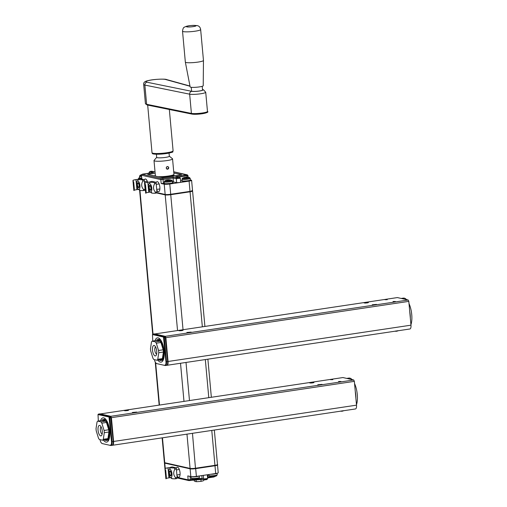 <?xml version="1.0" encoding="UTF-8"?>
<svg xmlns="http://www.w3.org/2000/svg" width="507" height="507" viewBox="0 0 507 507"><rect width="100%" height="100%" fill="white"/><g stroke="black" fill="none" stroke-linecap="round" stroke-linejoin="round"><path stroke-width="0.76" d="M141.459 175.726A3.644 0.494 174.8 0 1 140.122 175.295L139.526 176.271L139.672 177.837A4.151 0.564 174.8 0 0 141.681 178.141M181.969 179.167A4.151 0.564 174.8 0 0 187.761 179.161A4.151 0.564 174.8 0 0 190.233 178.413L189.472 177.558A3.644 0.494 174.8 0 1 186.075 178.521A3.644 0.494 174.8 0 1 182.564 178.185L181.969 179.167L182.114 180.733A4.151 0.564 174.8 0 0 187.901 180.726A4.151 0.564 174.8 0 0 190.379 179.979C191.957 180.308 190.011 180.777 184.542 181.386C182.4 181.31 181.588 181.094 182.114 180.733M187.356 177.342L187.121 177.336A8.733 7.966 102.7 0 0 186.234 177.33L186.069 177.342A8.727 6.921 -105.5 0 0 185.309 177.469L185.042 177.507A8.733 0.995 85.7 0 0 184.935 177.513L184.833 177.539A8.733 7.966 102.7 0 0 184.58 177.608A8.879 1.084 85.8 0 0 184.485 177.881L184.58 177.944M184.865 177.374L185.372 177.298L184.865 177.374A8.879 1.008 85.7 0 0 184.782 177.368A8.879 1.008 85.7 0 0 184.751 177.38A8.879 8.099 102.7 0 0 183.87 177.646L183.914 177.703M187.064 177.742L187.121 177.691A8.873 1.16 -94.2 0 1 187.222 177.412A8.879 8.099 -77.3 0 1 188.129 177.418L188.192 177.336A8.873 6.99 -105.3 0 0 187.4 177.184L187.337 177.247M187.121 177.691L186.608 177.767L187.121 177.691M184.935 177.887L184.485 177.881L184.935 177.887A8.879 8.099 -77.3 0 1 185.809 177.615A8.879 6.971 74.7 0 1 186.608 177.767M184.763 177.729L184.58 177.608A8.879 7.016 74.6 0 0 183.807 177.729L183.807 177.729M184.966 177.875L184.751 177.374L184.865 177.913M186.145 177.171L186.094 177.659M187.14 177.494L187.07 177.177A8.879 8.099 102.7 0 0 186.158 177.171A8.879 7.041 -105.5 0 0 185.372 177.298M187.4 177.184A8.873 1.084 -94.2 0 1 187.47 177.171A8.873 1.084 -94.2 0 1 187.52 177.184L187.07 177.177M186.164 177.165L186.265 177.691M164.205 181.823A4.151 0.564 174.8 0 0 169.991 181.817A4.151 0.564 174.8 0 0 172.469 181.069L171.708 180.213A3.644 0.494 174.8 0 1 168.311 181.176A3.644 0.494 174.8 0 1 164.8 180.841L164.205 181.823L164.35 183.388A4.151 0.564 174.8 0 0 170.137 183.382A4.151 0.564 174.8 0 0 172.608 182.634C174.193 182.964 172.247 183.433 166.771 184.041C164.629 183.965 163.824 183.749 164.35 183.388M169.592 179.998L169.357 179.991A8.733 7.966 102.7 0 0 168.47 179.985L168.305 179.998A8.727 6.921 -105.5 0 0 167.544 180.124L167.278 180.162A8.733 0.995 85.7 0 0 167.164 180.169L167.069 180.194A8.733 7.966 102.7 0 0 166.816 180.264A8.879 1.084 85.8 0 0 166.721 180.536L166.816 180.6M167.095 180.029L167.608 179.953L167.095 180.029A8.879 1.008 85.7 0 0 167.018 180.023A8.879 1.008 85.7 0 0 166.987 180.036A8.879 8.099 102.7 0 0 166.106 180.302L166.144 180.359M169.3 180.397L169.351 180.346A8.873 1.16 -94.2 0 1 169.458 180.067A8.879 8.099 -77.3 0 1 170.365 180.074L170.371 180.074M169.351 180.346L168.837 180.422L169.351 180.346M167.171 180.543L166.721 180.536L167.171 180.543A8.879 8.099 -77.3 0 1 168.045 180.27A8.879 6.971 74.7 0 1 168.837 180.422M166.999 180.384L166.816 180.264A8.879 7.016 74.6 0 0 166.043 180.384L166.043 180.384M171.708 180.213A8.974 8.974 0 0 0 169.706 179.827A8.873 1.084 -94.2 0 0 169.63 179.839A8.873 6.99 -105.3 0 1 170.428 179.991L170.365 180.074M167.202 180.53L166.98 180.029M167.101 180.568L166.974 180.036M169.37 180.15L169.306 179.833A8.879 8.099 102.7 0 0 168.394 179.827L168.33 180.315M168.501 180.346L168.4 179.82A8.879 7.041 -105.5 0 0 167.608 179.953M169.706 179.827A8.873 1.084 -94.2 0 1 169.75 179.839L169.306 179.833M190.017 191.386L189.086 181.113A4.233 0.577 -5.2 0 0 191.608 180.346L192.546 190.619A4.233 0.577 174.8 0 1 190.017 191.386L170.707 194.27A4.233 0.577 174.8 0 1 165.155 194.466L164.224 184.193L161.175 183.515L163.4 183.433L163.045 179.51L173.083 178.008L173.445 176.981L176.994 177.78A0.849 0.773 -77.3 0 0 176.297 178.73L173.083 178.008L173.438 181.931L176.651 182.653L179.427 182.558L180.688 182.171L180.334 178.249L176.297 178.73L176.651 182.653M176.994 177.78L179.307 177.431A0.849 0.773 102.7 0 1 179.573 177.444L175.758 176.632L186.57 175.016A0.849 0.33 81.5 0 1 186.988 175.929L187.102 177.177M155.148 173.134L147.632 174.338L162.24 177.64L181.62 174.795L173.838 173.02M145.198 187.863A5.076 1.958 81.5 0 1 144.926 187.337M144.159 180.416A5.076 1.958 81.5 0 1 146.124 179.339A5.076 1.958 81.5 0 1 147.626 182.279M155.991 183.071A5.076 1.958 81.5 0 1 157.956 182A5.076 1.958 81.5 0 1 159.851 187.14A5.076 1.958 81.5 0 1 159.318 191.126A5.076 1.958 81.5 0 1 156.758 189.998M180.574 180.866L182.102 180.638M153.177 172.545L142.252 174.307L161.518 178.635L173.445 176.981M190.372 179.96L191.253 180.156A4.233 0.577 -5.2 0 1 191.608 180.346M189.086 181.113L169.775 183.997A4.233 0.577 -5.2 0 1 164.224 184.193M140.065 178.768L138.867 178.496A4.233 0.577 -5.2 0 1 138.512 178.306L138.595 179.193L135.933 179.605A4.721 0.64 174.8 0 0 132.942 180.479L133.854 190.505A4.721 0.64 -5.2 0 0 133.867 190.55L134.178 189.067L133.721 182.362L132.954 180.53L133.569 182.381M139.666 177.792A4.233 0.577 -5.2 0 0 138.512 178.306M163.4 183.433L164.338 183.293M172.557 182.064L173.438 181.931M175.333 175.815L172.792 175.238M165.155 194.466L156.714 192.571M145.395 190.03L144.888 189.91M155.376 175.644L154.153 175.821M217.205 474.78A4.151 0.564 -5.2 0 1 214.727 475.528A4.151 0.564 -5.2 0 1 208.941 475.534L209.708 476.39A3.644 0.494 -5.2 0 0 214.6 476.25A3.644 0.494 -5.2 0 0 216.609 475.762L216.609 475.762A3.644 0.494 -5.2 0 0 216.609 475.756L217.205 474.78L217.066 473.259A4.151 0.564 -5.2 0 1 214.588 473.963A4.151 0.564 -5.2 0 1 210.646 474.273M214.442 476.567A8.879 1.122 -94.2 0 1 214.404 476.58A8.879 1.122 -94.2 0 1 214.315 476.567L213.802 476.65A8.879 6.971 74.7 0 1 213.041 476.776A8.879 8.099 -77.3 0 1 212.135 476.77L211.685 476.77L212.135 476.77M199.441 477.436A4.151 0.564 -5.2 0 1 196.963 478.183A4.151 0.564 -5.2 0 1 191.177 478.19L191.938 479.045A3.644 0.494 -5.2 0 0 191.938 479.045A3.644 0.494 -5.2 0 0 196.836 478.906A3.644 0.494 -5.2 0 0 198.845 478.418L198.845 478.418A3.644 0.494 -5.2 0 0 198.845 478.412L199.441 477.436L199.308 475.965M196.678 479.223A8.879 1.122 -94.2 0 1 196.64 479.235A8.879 1.122 -94.2 0 1 196.551 479.223L196.038 479.305A8.879 6.971 74.7 0 1 195.277 479.432M195.271 479.432A8.879 8.099 -77.3 0 1 194.371 479.426L193.921 479.426L194.371 479.426M200.005 481.454L201.729 481.194A4.443 0.608 174.8 0 1 200.005 481.454L197.324 481.65A4.443 0.608 174.8 0 1 195.81 481.631L197.324 481.65M196.057 479.641L196.222 481.479M200.892 479.235L201.064 481.118M194.168 479.926L194.27 481.042L195.81 481.631M203.478 480.661A4.443 0.608 174.8 0 1 203.446 480.687A4.443 0.608 174.8 0 1 203.326 480.75L201.729 481.194M203.326 480.75L203.947 480.325L203.326 480.75M203.884 479.622L203.947 480.325M164.502 462.809A4.233 0.577 -5.2 0 0 164.42 462.942A4.233 0.577 -5.2 0 0 164.769 463.132L190.125 468.829A4.233 0.577 -5.2 0 0 195.677 468.633L214.987 465.749L215.697 473.519A4.233 0.577 -5.2 0 0 218.219 472.752L217.509 464.982A4.233 0.577 -5.2 0 0 217.402 464.875M215.697 473.519L196.386 476.403A4.233 0.577 -5.2 0 1 190.828 476.599L187.786 475.915L188.148 479.844L193.186 479.343M214.987 465.749A4.233 0.577 -5.2 0 0 217.509 464.982M176.183 468.639A5.076 1.958 81.5 0 1 178.147 467.562A5.076 1.958 81.5 0 1 179.953 471.954A5.076 1.958 81.5 0 1 179.51 476.688A5.076 1.958 81.5 0 1 176.949 475.56M164.42 462.942L165.124 470.705A4.233 0.577 -5.2 0 0 165.149 470.762M312.686 382.899L309.682 382.937L313.966 382.551L312.686 382.899M310.639 383.058L313.041 382.842M318.757 384.883L321.159 384.667M320.804 384.724L317.794 384.762L322.078 384.376L320.804 384.724M135.426 412.432L132.416 412.47L136.706 412.083L135.426 412.432M133.379 412.59L135.781 412.375M127.314 410.607L124.304 410.645L128.588 410.258L127.314 410.607M125.267 410.765L127.669 410.55M338.568 381.492L340.932 381.486L338.568 381.492M343.588 410.714L340.862 411.139M343.569 410.689L340.577 411.133M330.456 379.667L332.814 379.667L330.456 379.667M112.332 445.266A4.233 1.635 -98.5 0 0 112.529 445.266A4.233 1.635 -98.5 0 0 113.593 441.464L111.426 417.66L110.805 416.291L353.728 379.984L342.909 377.55L99.942 413.997M343.531 410.74L355.451 408.959A4.233 1.635 -98.5 0 0 356.516 405.156L354.349 381.353L111.426 417.66M354.349 381.353L353.728 379.984M110.805 416.291L99.987 413.858M108.086 437.598A9.734 3.758 -98.5 0 0 108.783 432.997M108.384 428.662A9.734 3.758 -98.5 0 0 106.812 423.56M105.095 421.051A9.734 3.758 -98.5 0 0 105.044 421A9.734 3.758 -98.5 0 0 102.826 420.537M104.734 439.911A10.584 4.081 -98.5 0 0 105.748 440.418A10.584 4.081 -98.5 0 0 106.362 440.444A10.584 4.081 -98.5 0 0 108.834 429.378A10.584 4.081 -98.5 0 0 103.232 419.517A10.584 4.081 -98.5 0 0 101.831 420.506M346.896 378.45A15.235 5.881 81.5 0 1 347.396 378.311L348.943 378.083A15.235 5.881 81.5 0 1 349.824 378.121A15.235 5.881 81.5 0 1 352.105 379.616M354.545 383.526A15.235 5.881 81.5 0 1 356.472 404.719M347.396 378.311A15.235 5.881 81.5 0 1 348.277 378.349A15.235 5.881 81.5 0 1 349.741 379.09M355.242 391.195A15.235 5.881 81.5 0 1 355.882 398.229M108.929 432.008L107.94 438.587L103.308 439.277L104.296 432.705L108.929 432.008A10.159 3.923 -98.5 0 0 108.726 429.765L104.087 430.456A10.159 3.923 81.5 0 1 104.296 432.705M108.726 429.765L106.47 422.458A10.159 3.923 -98.5 0 0 105.583 421.159L102.338 420.43L97.705 421.121A10.159 3.923 81.5 0 0 97.021 422.071L96.026 428.643A10.159 3.923 81.5 0 0 96.235 430.893L98.485 438.194A10.159 3.923 81.5 0 0 99.378 439.493L102.617 440.222L107.256 439.531A10.159 3.923 -98.5 0 0 107.94 438.587M102.617 440.222A10.159 3.923 -98.5 0 0 103.308 439.277M97.705 421.121L100.944 421.849A10.159 3.923 81.5 0 1 101.837 423.155L104.087 430.456M100.64 435.893A5.292 2.041 -98.5 0 0 101.717 435.298A5.292 2.041 -98.5 0 0 102.18 430.373A5.292 2.041 -98.5 0 0 100.297 425.791A5.292 2.041 -98.5 0 0 98.003 429.467A5.292 2.041 -98.5 0 0 100.64 435.893M105.583 421.159L100.944 421.849M106.47 422.458L101.837 423.155M101.14 426.951A3.543 1.369 -98.5 0 0 100.38 430.494A3.543 1.369 -98.5 0 0 102.072 433.935A3.543 1.369 -98.5 0 0 102.186 433.948M113.422 441.426A3.809 1.47 81.5 0 1 113.023 444.411L112.763 444.842A4.233 1.635 81.5 0 0 113.207 441.521L111.236 417.375L109.88 417.888L112.047 441.692L113.207 441.521L110.735 416.71L99.6 413.915L98.44 414.092L109.259 416.526L110.418 416.348L111.236 417.375L110.856 416.976L109.696 417.147L110.944 416.729M102.287 443.587L110.735 445.488L102.287 443.587A4.233 1.635 81.5 0 1 101.799 443.314L101.425 442.985A3.809 1.47 81.5 0 1 100.063 439.651M110.317 445.127A3.809 1.47 81.5 0 0 111.496 441.711L109.011 417.02L97.997 414.542L98.352 421.025M101.863 443.232A3.809 1.47 81.5 0 1 101.425 442.985M112.763 444.842A4.233 1.635 81.5 0 1 112.142 445.323L110.982 445.501A4.233 1.635 81.5 0 1 110.735 445.488M111.496 441.711L112.047 441.692A4.233 1.635 81.5 0 1 110.982 445.501M97.997 414.542L98.44 414.092L97.997 414.542M109.303 417.667L109.88 417.888L109.696 417.147L109.303 417.667M109.575 416.881L109.011 417.02L109.259 416.526L109.575 416.881M168.685 167.709A1.312 1.204 103.3 0 0 166.309 167.608A1.312 1.204 103.3 0 0 167.183 169.161A1.312 1.204 103.3 0 0 168.685 167.709M168.768 167.709L167.228 169.237C165.827 167.963 166.036 167.076 167.861 166.562L168.768 167.709M158.824 176.873A9.101 1.242 -5.2 0 0 168.229 176.233A9.101 1.242 -5.2 0 0 173.698 174.757L173.888 174.528A9.31 1.268 174.8 0 1 168.292 176.043A9.31 1.268 174.8 0 1 157.905 176.664M155.434 176.113A9.31 1.268 174.8 0 1 155.408 176.037L154.008 160.586A9.31 1.268 174.8 0 1 154.077 160.402L156.682 157.335M169.332 156.181L172.45 158.729A9.31 1.268 174.8 0 1 172.551 158.894L173.958 174.345A9.31 1.268 174.8 0 1 173.888 174.528M172.551 158.894A9.31 1.268 174.8 0 1 163.393 161.004A9.31 1.268 174.8 0 1 154.008 160.586M169.046 153.082L169.338 156.245A6.35 0.868 174.8 0 1 163.089 157.677A6.35 0.868 174.8 0 1 156.688 157.392L156.403 154.229M185.34 62.114L190.15 86.938A6.559 0.894 -5.2 0 0 196.76 87.217A6.559 0.894 -5.2 0 0 203.218 85.746L203.465 60.466A9.101 1.242 174.8 0 1 203.465 60.466A9.101 1.242 174.8 0 1 194.511 62.507A9.101 1.242 174.8 0 1 185.34 62.114A9.101 1.242 174.8 0 1 185.34 62.095L182.526 31.193A9.101 1.242 -5.2 0 0 191.703 31.605A9.101 1.242 -5.2 0 0 200.652 29.545C200.265 27.213 199.055 25.895 197.033 25.591C191.139 25.192 186.931 25.73 184.409 27.194C183.496 27.315 182.869 28.646 182.526 31.193M202.204 86.317L202.54 90.005A5.501 0.748 174.8 0 1 197.128 91.254A5.501 0.748 174.8 0 1 191.583 91L191.247 87.312M367.144 302.926L364.14 302.964L368.424 302.578L367.144 302.926M365.097 303.085L367.499 302.863M373.215 304.91L375.617 304.688M375.256 304.751L372.252 304.789L376.536 304.396L375.256 304.751M189.884 332.459L186.874 332.497L191.164 332.104L189.884 332.459M187.837 332.617L190.239 332.396M181.772 330.634L178.762 330.672L183.046 330.285L181.772 330.634M179.725 330.792L182.127 330.57M393.026 301.513L395.39 301.513L393.026 301.513M398.046 330.741L395.321 331.166M398.027 330.716L395.035 331.16M384.914 299.694L387.272 299.688L384.914 299.694M166.79 365.293A4.233 1.635 -98.5 0 0 166.987 365.293A4.233 1.635 -98.5 0 0 168.051 361.485L165.884 337.681L165.263 336.318L408.186 300.011L397.368 297.577L154.401 334.018M397.989 330.767L409.909 328.986A4.233 1.635 -98.5 0 0 410.974 325.177L408.807 301.373L165.884 337.681M408.807 301.373L408.186 300.011M165.263 336.318L154.445 333.885M162.544 357.619A9.734 3.758 -98.5 0 0 163.241 353.024M162.842 348.689A9.734 3.758 -98.5 0 0 161.27 343.581M159.553 341.072A9.734 3.758 -98.5 0 0 159.502 341.027A9.734 3.758 -98.5 0 0 157.284 340.565M159.192 359.932A10.584 4.081 -98.5 0 0 160.206 360.445A10.584 4.081 -98.5 0 0 160.82 360.471A10.584 4.081 -98.5 0 0 163.292 349.399A10.584 4.081 -98.5 0 0 157.69 339.538A10.584 4.081 -98.5 0 0 156.289 340.533M401.354 298.471A15.235 5.881 81.5 0 1 401.855 298.338L403.401 298.11A15.235 5.881 81.5 0 1 404.282 298.141A15.235 5.881 81.5 0 1 406.563 299.643M409.003 303.554A15.235 5.881 81.5 0 1 410.93 324.74M401.855 298.338A15.235 5.881 81.5 0 1 402.735 298.376A15.235 5.881 81.5 0 1 404.199 299.111M409.7 311.222A15.235 5.881 81.5 0 1 410.34 318.257M163.387 352.035L162.398 358.607L157.766 359.305L158.754 352.726L163.387 352.035A10.159 3.923 -98.5 0 0 163.184 349.786L158.545 350.483A10.159 3.923 81.5 0 1 158.754 352.726M163.184 349.786L160.928 342.485A10.159 3.923 -98.5 0 0 160.041 341.186L156.796 340.457L152.163 341.148A10.159 3.923 81.5 0 0 151.479 342.092L150.484 348.67A10.159 3.923 81.5 0 0 150.693 350.92L152.943 358.221A10.159 3.923 81.5 0 0 153.836 359.52L157.075 360.249L161.714 359.558A10.159 3.923 -98.5 0 0 162.398 358.607M157.075 360.249A10.159 3.923 -98.5 0 0 157.766 359.305M152.163 341.148L155.402 341.876A10.159 3.923 81.5 0 1 156.295 343.176L158.545 350.483M155.098 355.92A5.292 2.041 -98.5 0 0 156.175 355.325A5.292 2.041 -98.5 0 0 156.638 350.394A5.292 2.041 -98.5 0 0 154.755 345.818A5.292 2.041 -98.5 0 0 152.461 349.494A5.292 2.041 -98.5 0 0 155.098 355.92M160.041 341.186L155.402 341.876M160.928 342.485L156.295 343.176M155.598 346.978A3.543 1.369 -98.5 0 0 154.838 350.521A3.543 1.369 -98.5 0 0 156.53 353.956A3.543 1.369 -98.5 0 0 156.644 353.975M167.88 361.447A3.809 1.47 81.5 0 1 167.481 364.438L167.221 364.869A4.233 1.635 81.5 0 0 167.665 361.542L165.694 337.402L164.338 337.916L166.505 361.719L167.665 361.542L165.193 336.737L154.058 333.942L152.899 334.113L163.717 336.547L164.876 336.375L165.694 337.402L165.314 337.003L164.154 337.174L165.402 336.756M156.745 363.614L165.193 365.515L156.745 363.614A4.233 1.635 81.5 0 1 156.257 363.342L155.883 363.012A3.809 1.47 81.5 0 1 154.521 359.672M164.769 365.154A3.809 1.47 81.5 0 0 165.954 361.738L163.469 337.047L152.455 334.569L152.81 341.053M156.321 363.253A3.809 1.47 81.5 0 1 155.883 363.012M167.221 364.869A4.233 1.635 81.5 0 1 166.6 365.351L165.44 365.522A4.233 1.635 81.5 0 1 165.193 365.515M165.954 361.738L166.505 361.719A4.233 1.635 81.5 0 1 165.44 365.522M152.455 334.569L152.899 334.113L152.455 334.569M163.761 337.687L164.338 337.916L164.154 337.174L163.761 337.687M164.034 336.908L163.469 337.047L163.717 336.547L164.034 336.908M138.449 187.172A2.022 0.78 81.5 0 1 138.215 187.045A2.022 0.78 81.5 0 1 137.498 185.296A2.022 0.78 81.5 0 1 137.676 183.414A2.022 0.78 81.5 0 1 138.988 184.782A2.022 0.78 81.5 0 1 138.449 187.172M138.138 182.71A2.541 0.982 -98.5 0 0 137.999 182.888L137.676 183.414M138.215 187.045L138.677 187.451A2.541 0.982 -98.5 0 0 138.867 187.577M133.721 182.362L134.33 189.041L133.867 190.55M134.209 190.283A4.55 0.621 174.8 0 1 136.915 189.643L138.55 189.396M138.569 179.237L136.003 179.617A4.55 0.621 -5.2 0 0 133.107 180.467A4.55 0.621 -5.2 0 0 133.119 180.505M136.003 179.617L136.915 189.643M136.808 181.956A4.233 1.635 -98.5 0 0 136.744 185.93A4.233 1.635 -98.5 0 0 138.234 189.143A4.233 1.635 -98.5 0 0 139.881 184.941A4.233 1.635 -98.5 0 0 137.074 181.405A4.233 1.635 -98.5 0 0 136.808 181.956M143.24 190.581L144.729 190.359L145.103 189.288L144.33 180.79L143.741 179.503L140.306 178.73L138.81 178.952C137.942 179.51 139.089 179.77 142.252 179.725L142.835 181.012C141.079 184.149 141.333 186.975 143.608 189.51L143.24 190.581C140.078 190.626 138.931 190.372 139.799 189.808M138.81 178.952L137.074 181.405M143.741 179.503L142.252 179.725M144.33 180.79L142.835 181.012M145.103 189.288L143.608 189.51M139.286 185.41A2.541 0.982 81.5 0 1 138.645 187.691A2.541 0.982 81.5 0 1 137.302 185.328A2.541 0.982 81.5 0 1 137.891 182.666A2.541 0.982 81.5 0 1 139.286 185.41M150.281 189.833A2.022 0.78 81.5 0 1 150.047 189.7A2.022 0.78 81.5 0 1 149.331 187.958A2.022 0.78 81.5 0 1 149.508 186.075A2.022 0.78 81.5 0 1 150.82 187.444A2.022 0.78 81.5 0 1 150.281 189.833M149.971 185.366A2.541 0.982 -98.5 0 0 149.825 185.549L149.508 186.075M150.047 189.7L150.509 190.112A2.541 0.982 -98.5 0 0 150.699 190.239M145.553 185.017L146.162 191.703L145.889 193.199L145.553 185.017L144.787 183.185L145.401 185.042M144.787 183.185A4.721 0.64 174.8 0 1 144.768 183.141L145.686 193.161A4.721 0.64 -5.2 0 0 145.699 193.211M146.041 192.945A4.55 0.621 174.8 0 1 148.747 192.299L150.383 192.058M144.768 183.141A4.721 0.64 174.8 0 1 147.765 182.26L150.421 181.867M150.402 181.893L147.835 182.279A4.55 0.621 -5.2 0 0 144.939 183.122A4.55 0.621 -5.2 0 0 144.951 183.16M147.835 182.279L148.747 192.299M148.633 184.618A4.233 1.635 -98.5 0 0 148.576 188.591A4.233 1.635 -98.5 0 0 150.066 191.798A4.233 1.635 -98.5 0 0 151.713 187.596A4.233 1.635 -98.5 0 0 148.906 184.06A4.233 1.635 -98.5 0 0 148.633 184.618M155.072 193.243L156.562 193.021L156.936 191.944L156.156 183.452L155.573 182.159L152.138 181.392L150.642 181.614C149.774 182.171 150.921 182.431 154.077 182.387L154.667 183.673C152.911 186.804 153.165 189.637 155.44 192.166L155.072 193.243C151.91 193.287 150.763 193.028 151.631 192.47M150.642 181.614L148.906 184.06M155.573 182.159L154.077 182.387M156.156 183.452L154.667 183.673M156.936 191.944L155.44 192.166M151.118 188.065A2.541 0.982 81.5 0 1 150.478 190.353A2.541 0.982 81.5 0 1 149.134 187.983A2.541 0.982 81.5 0 1 149.723 185.328A2.541 0.982 81.5 0 1 151.118 188.065M170.472 475.395A2.022 0.78 81.5 0 1 170.244 475.262A2.022 0.78 81.5 0 1 169.522 473.519A2.022 0.78 81.5 0 1 169.699 471.637A2.022 0.78 81.5 0 1 171.017 473.006A2.022 0.78 81.5 0 1 170.472 475.395M170.168 470.927A2.541 0.982 -98.5 0 0 170.022 471.111L169.699 471.637M170.244 475.262L170.701 475.674A2.541 0.982 -98.5 0 0 170.897 475.8M165.745 470.578L166.353 477.264L166.087 478.76L165.745 470.578L164.984 468.747L165.593 470.604M164.984 468.747A4.721 0.64 174.8 0 1 164.965 468.702L165.878 478.722A4.721 0.64 -5.2 0 0 165.897 478.773M166.239 478.507A4.55 0.621 174.8 0 1 168.939 477.86L170.574 477.619M164.965 468.702A4.721 0.64 174.8 0 1 167.956 467.822L170.612 467.429M170.593 467.454L168.026 467.841A4.55 0.621 -5.2 0 0 165.13 468.683A4.55 0.621 -5.2 0 0 165.143 468.722M168.026 467.841L168.939 477.86M168.831 470.179A4.233 1.635 -98.5 0 0 168.768 474.153A4.233 1.635 -98.5 0 0 170.257 477.36A4.233 1.635 -98.5 0 0 171.911 473.158A4.233 1.635 -98.5 0 0 169.097 469.621A4.233 1.635 -98.5 0 0 168.831 470.179M175.264 478.804L176.753 478.583L177.127 477.505L176.354 469.013L175.764 467.72L172.329 466.953L170.834 467.175C169.965 467.733 171.113 467.993 174.275 467.948L174.858 469.235C173.102 472.366 173.362 475.198 175.631 477.727L175.264 478.804C172.101 478.849 170.954 478.589 171.822 478.031M170.834 467.175L169.097 469.621M175.764 467.72L174.275 467.948M176.354 469.013L174.858 469.235M177.127 477.505L175.631 477.727M171.309 473.627A2.541 0.982 81.5 0 1 170.669 475.915A2.541 0.982 81.5 0 1 169.325 473.544A2.541 0.982 81.5 0 1 169.921 470.889A2.541 0.982 81.5 0 1 171.309 473.627M165.155 463.075A0.425 0.387 -77.3 0 1 164.731 462.714L190.087 468.417L186.969 434.144M183.978 401.303L180.517 363.272M177.532 330.437L165.193 194.884L156.587 192.952M144.755 190.29L145.433 190.442M162.132 437.852L164.382 462.523A4.233 0.577 174.8 0 0 164.731 462.714L162.468 437.807M159.477 404.966L155.636 362.746M153.025 334.094L139.951 190.398M195.556 468.588L214.816 465.711L195.531 468.595L190.379 468.772A0.425 0.387 -77.3 0 0 190.512 468.772A3.809 0.52 174.8 0 0 195.506 468.595L192.464 433.32M189.472 400.486L186.012 362.448M183.027 329.613L170.745 194.688A4.233 0.577 174.8 0 1 165.193 194.884A0.425 0.387 102.7 0 1 165.345 194.504M214.334 430.05L217.471 464.57C218.194 464.818 217.313 465.198 214.841 465.711L214.949 465.331L195.639 468.214A4.233 0.577 174.8 0 1 190.087 468.417A0.425 0.387 -77.3 0 0 190.379 468.772L165.029 463.068L164.382 462.523M170.612 194.289L170.745 194.688L190.055 191.804L202.337 326.73M217.471 464.57A4.233 0.577 174.8 0 1 214.949 465.331L211.774 430.437M208.783 397.596L205.322 359.564M189.922 191.399L190.055 191.804A4.233 0.577 174.8 0 0 192.584 191.038L204.898 326.343M139.672 177.837L140.059 178.306L141.713 178.496A3.726 0.507 174.8 0 1 140.255 178.071M141.535 176.575A4.151 0.564 174.8 0 1 139.526 176.271M189.846 180.308A3.726 0.507 174.8 0 1 186.329 181.278A3.726 0.507 174.8 0 1 182.697 180.961M185.074 177.837L185.042 177.507M172.082 182.964A3.726 0.507 174.8 0 1 168.565 183.933A3.726 0.507 174.8 0 1 164.933 183.616M167.304 180.492L167.278 180.162M161.175 183.515L160.82 179.586L163.045 179.51A0.849 0.33 -98.5 0 0 162.627 178.597M179.307 177.431L175.758 176.632M155.041 171.974L152.265 171.353L149.945 171.696L153.494 172.494M173.73 171.841L186.57 175.016M178.489 177.197L187.996 175.625L188.148 177.247M141.903 179.091L141.409 175.175L142.632 174.11L153.336 172.513M161.518 178.635A0.849 0.773 -77.3 0 0 160.82 179.586L141.554 175.257A0.849 0.773 -77.3 0 1 142.252 174.307M149.945 171.696A0.849 0.773 102.7 0 0 149.248 172.646L150.516 172.931M149.292 173.115L149.077 172.551L149.128 173.141M152.265 171.353A0.849 0.773 -77.3 0 1 152.525 171.36C150.573 171.081 149.419 171.48 149.077 172.551M187.007 174.826A0.849 0.773 -77.3 0 1 187.267 174.833L187.996 175.625M170.707 194.27L169.775 183.997M138.905 178.939L138.867 178.496M191.177 478.19L191.038 476.637A4.151 0.564 -5.2 0 0 196.824 476.618A4.151 0.564 -5.2 0 0 199.245 475.972M207.914 474.679L208.13 477.106L210.95 476.688M214.309 476.567A0.849 0.33 81.5 0 1 214.1 476.948L207.921 477.867A0.849 0.33 81.5 0 0 208.13 477.106A4.233 0.577 -5.2 0 0 207.54 477.201M203.294 475.37L203.618 478.982A0.849 0.773 102.7 0 0 204.467 479.704L206.786 479.356M201.824 475.591L202.097 478.64L203.618 478.982L207.661 478.5L207.319 474.767M207.87 477.867A5.076 0.691 -5.2 0 0 207.604 477.905L207.921 477.867A0.849 0.33 81.5 0 1 207.87 477.867M207.965 477.854L214.049 476.941A0.849 0.33 81.5 0 0 214.1 476.948L215.323 475.877M195.677 468.633L196.386 476.403M202.521 479.292A5.076 0.691 -5.2 0 0 196.38 479.584M190.201 480.509L196.285 479.597A0.849 0.33 -98.5 0 0 196.336 479.597A0.849 0.33 -98.5 0 0 196.545 479.223M177.114 477.36L188.148 479.844A0.849 0.773 -77.3 0 0 188.997 480.56L190.106 480.522A0.849 0.33 -98.5 0 0 190.157 480.522A0.849 0.33 -98.5 0 0 190.366 479.761L190.062 476.428M207.661 478.5C207.312 479.578 206.159 479.977 204.207 479.692L202.686 479.349A0.849 0.773 -77.3 0 1 202.097 478.64A4.233 0.577 -5.2 0 0 198.427 478.621M190.125 468.829L190.828 476.599M164.769 463.132L165.257 468.443M113.593 441.464L356.516 405.156M341.331 411.063L343.448 410.752M100.532 420.702A12.276 4.734 81.5 0 1 107.04 421.292A12.276 4.734 81.5 0 1 109.48 437.636A12.276 4.734 81.5 0 1 103.428 440.101M153.063 153.285A9.734 1.325 -5.2 0 0 162.753 153.963A9.734 1.325 -5.2 0 0 172.165 151.542M152.018 152.765C152.968 153.165 149.35 154.755 162.943 153.951C177.919 151.65 170.967 152.024 173.096 150.845A10.584 1.445 174.8 0 1 162.69 153.241A10.584 1.445 174.8 0 1 152.018 152.765L147.683 105.095M146.941 82.223A2.541 2.288 -78.5 0 0 144.875 85.081L146.624 104.29A0.849 0.761 101.5 0 0 147.22 105L192.001 114.107A0.849 0.761 -78.5 0 1 191.405 113.397L146.624 104.29A12.7 1.73 174.8 0 1 145.427 103.681L143.677 84.473A12.7 1.73 -5.2 0 0 144.875 85.081L189.656 94.182A2.541 2.288 -78.5 0 1 191.722 91.323L146.941 82.223A10.159 1.388 174.8 0 1 152.163 79.884A10.159 1.388 174.8 0 1 165.567 79.479A2.541 2.364 -74.5 0 1 166.473 79.536C166.023 78.839 154.375 79.01 148.424 80.543C144.901 81.164 143.323 82.476 143.677 84.473M206.419 112.123A7.618 1.039 -5.2 0 1 201.761 113.796A7.618 1.039 -5.2 0 1 192.248 114.113A0.849 0.761 -78.5 0 1 192.001 114.107C198.079 114.975 210.373 112.636 207.471 111.451A8.467 1.153 174.8 0 1 200.924 113.181A8.467 1.153 174.8 0 1 191.405 113.397L189.656 94.182A8.467 1.153 -5.2 0 0 199.175 93.972A8.467 1.153 -5.2 0 0 205.722 92.242L203.491 89.783A2.541 2.364 -74.5 0 0 202.585 89.726A5.926 0.811 174.8 0 1 199.359 91.045A5.926 0.811 174.8 0 1 191.722 91.323M195.677 25.534A4.867 0.665 174.8 0 1 190.607 26.909A4.867 0.665 174.8 0 1 187.343 26.136A4.867 0.665 174.8 0 1 195.677 25.534M165.567 79.479L190.017 86.247M168.051 361.485L410.974 325.177M395.79 331.09L397.906 330.773M154.99 340.723A12.276 4.734 81.5 0 1 161.499 341.312A12.276 4.734 81.5 0 1 163.938 357.663A12.276 4.734 81.5 0 1 157.886 360.128M139.596 190.226L152.708 334.284M155.243 362.112L159.147 405.017M207.883 359.178L211.343 397.215M192.584 191.038L191.938 190.493M172.431 176.246L172.355 175.384L172.431 176.246M141.504 174.706A8.974 8.974 0 0 0 140.122 175.295M190.233 178.413L190.379 179.979M189.472 177.558A8.974 8.974 0 0 0 187.476 177.171M184.782 177.368A8.974 8.974 0 0 0 182.564 178.185M172.469 181.069L172.608 182.634M167.018 180.023A8.974 8.974 0 0 0 164.8 180.841M179.573 177.444L180.334 178.249M141.409 175.175L141.764 179.06M155.034 171.924L152.525 171.36M187.267 174.833L173.724 171.791M208.941 475.534L208.852 474.539M209.708 476.39A8.974 8.974 0 0 0 211.73 476.776M214.404 476.58A8.974 8.974 0 0 0 216.609 475.762M191.938 479.045A8.974 8.974 0 0 0 193.966 479.432M196.64 479.235A8.974 8.974 0 0 0 198.845 478.418M202.686 479.349L188.731 480.554L176.987 477.911M341.103 411.101L112.529 445.266M106.362 440.444L108.042 440.146C108.162 441.28 108.688 439.563 109.62 435C107.484 414.257 103.46 420.252 104.778 419.283L103.232 419.517M340.698 411.164A4.405 4.405 0 0 0 343.448 410.809M173.096 150.845L169.332 109.499M147.22 105L145.427 103.681M203.465 60.447L200.652 29.545M166.473 79.536L189.979 86.044M202.496 89.511L203.491 89.783M207.471 111.451L205.722 92.242M395.561 331.128L166.987 365.293M160.82 360.471L162.5 360.173C162.62 361.301 163.146 359.59 164.078 355.027C161.942 334.278 157.918 340.273 159.236 339.31L157.69 339.538M395.156 331.191A4.405 4.405 0 0 0 397.9 330.837L398.039 330.665M147.296 181.265L144.413 181.696M138.234 189.143L139.653 190.271M159.128 183.921L156.238 184.352M159.876 188.946L156.701 189.422M150.066 191.798L151.485 192.933M179.32 469.482L176.436 469.913M180.074 474.508L176.899 474.983M170.257 477.36L171.683 478.494"/></g></svg>
